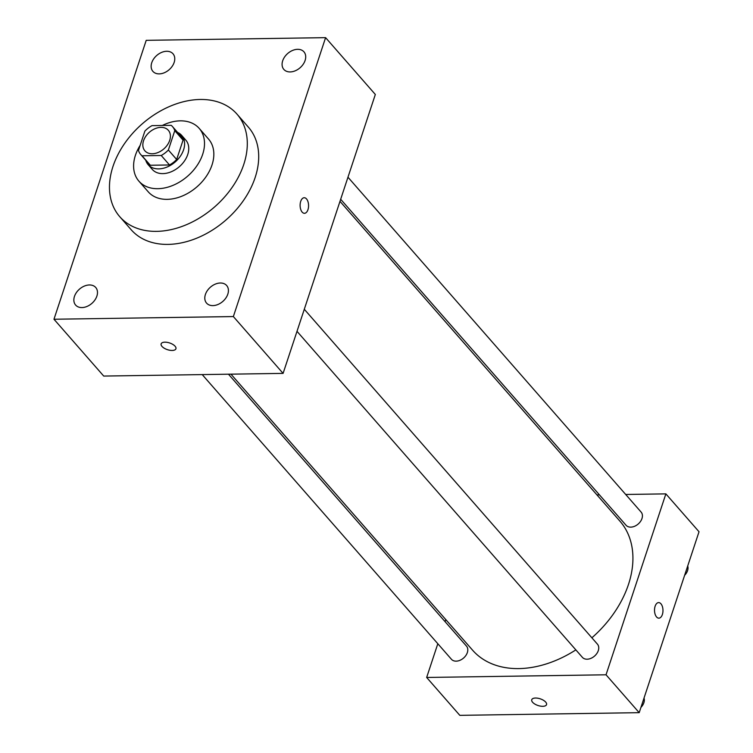 <?xml version="1.0" encoding="UTF-8"?>
<svg xmlns="http://www.w3.org/2000/svg" width="753" height="753" viewBox="0 0 753 753"><rect width="100%" height="100%" fill="white"/><g stroke="black" fill="none" stroke-linecap="round" stroke-linejoin="round"><path stroke-width="1.13" d="M160.982 127.37A15.578 11.022 138.8 0 1 168.343 130.307A15.578 11.022 138.8 0 1 163.881 148.859A15.578 11.022 138.8 0 1 144.896 150.826A15.578 11.022 138.8 0 1 145.809 136.265A15.578 11.022 138.8 0 1 160.982 127.37M144.868 131.116L138.477 150.459A21.15 14.966 138.8 0 0 140.707 154.497A21.15 14.966 138.8 0 0 142.053 155.786L161.227 155.494A21.15 14.966 138.8 0 0 168.371 150.016L174.771 130.674A21.15 14.966 138.8 0 0 172.541 126.636A21.15 14.966 138.8 0 0 171.195 125.346L152.021 125.629A21.15 14.966 138.8 0 0 144.868 131.116M168.371 150.016L176.663 159.485L183.054 140.143L174.771 130.674M172.541 126.636L180.833 136.105A21.15 14.966 138.8 0 1 183.054 140.143M176.663 159.485A21.15 14.966 138.8 0 1 169.51 164.973L161.227 155.494M140.707 154.497L149 163.966A21.15 14.966 138.8 0 0 150.336 165.255L169.51 164.973M145.771 160.285A22.261 15.747 -41.2 0 0 148.162 164.7A22.261 15.747 -41.2 0 0 167.194 166.987A22.261 15.747 -41.2 0 0 183.6 149.753A22.261 15.747 -41.2 0 0 181.661 135.38A22.261 15.747 -41.2 0 0 177.604 132.415M181.661 135.38L185.803 140.114A22.261 15.747 138.8 0 1 187.742 154.497A22.261 15.747 138.8 0 1 171.345 171.722A22.261 15.747 138.8 0 1 152.313 169.434L148.162 164.7M150.336 165.255L142.053 155.786M140.171 145.338A40.06 28.341 -41.2 0 0 138.91 181.162A40.06 28.341 -41.2 0 0 173.171 185.276A40.06 28.341 -41.2 0 0 202.689 154.271A40.06 28.341 -41.2 0 0 199.206 128.387A40.06 28.341 -41.2 0 0 162.29 125.478M138.91 181.162L148.237 191.817A40.06 28.341 -41.2 0 0 182.499 195.931A40.06 28.341 -41.2 0 0 212.017 164.926A40.06 28.341 -41.2 0 0 208.525 139.041L199.206 128.387M243.765 164.446A77.879 55.091 -41.2 0 0 236.988 114.127A77.879 55.091 -41.2 0 0 142.101 123.972A77.879 55.091 -41.2 0 0 119.783 216.723A77.879 55.091 -41.2 0 0 186.377 224.723A77.879 55.091 -41.2 0 0 243.765 164.446M236.988 114.127L248.386 127.153A77.879 55.091 138.8 0 1 255.163 177.473A77.879 55.091 138.8 0 1 197.775 237.75A77.879 55.091 138.8 0 1 131.182 229.75L119.783 216.723M74.453 296.437A13.356 9.45 138.8 0 1 84.298 286.102A13.356 9.45 138.8 0 1 95.716 287.467A13.356 9.45 138.8 0 1 91.894 303.374A13.356 9.45 138.8 0 1 75.62 305.059A13.356 9.45 138.8 0 1 74.453 296.437M151.739 62.753A13.356 9.45 138.8 0 1 161.584 52.418A13.356 9.45 138.8 0 1 173.002 53.783A13.356 9.45 138.8 0 1 169.171 69.69A13.356 9.45 138.8 0 1 152.906 71.375A13.356 9.45 138.8 0 1 151.739 62.753M282.686 60.795A13.356 9.45 138.8 0 1 292.531 50.46A13.356 9.45 138.8 0 1 303.948 51.835A13.356 9.45 138.8 0 1 300.118 67.732A13.356 9.45 138.8 0 1 283.853 69.427A13.356 9.45 138.8 0 1 282.686 60.795M205.4 294.479A13.356 9.45 138.8 0 1 215.245 284.145A13.356 9.45 138.8 0 1 226.662 285.519A13.356 9.45 138.8 0 1 222.832 301.416A13.356 9.45 138.8 0 1 206.567 303.111A13.356 9.45 138.8 0 1 205.4 294.479M233.355 316.561L325.597 37.65L146.214 40.333L53.971 319.244L233.355 316.561L283.09 373.384L375.333 94.473L325.597 37.65M283.09 373.384L103.716 376.067L53.971 319.244M302.16 212.111A7.794 4.236 89.1 0 0 304.457 213.306A7.794 4.236 89.1 0 0 308.57 205.456A7.794 4.236 89.1 0 0 304.231 197.728A7.794 4.236 89.1 0 0 300.249 203.395A7.794 4.236 89.1 0 0 302.16 212.111M304.457 213.306A7.794 4.236 89.1 0 0 308.57 205.456A7.794 4.236 89.1 0 0 304.221 197.728M164.907 342.173A7.794 3.52 18.3 0 1 172.795 344.394A7.794 3.52 18.3 0 1 175.929 348.761A7.794 3.52 18.3 0 1 167.43 349.665A7.794 3.52 18.3 0 1 161.133 343.867A7.794 3.52 18.3 0 1 164.907 342.173M175.929 348.761A7.794 3.52 18.3 0 1 167.43 349.656A7.794 3.52 18.3 0 1 161.142 343.867M339.989 201.352L619.945 521.17A97.928 69.267 138.8 0 1 591.877 637.8M575.857 649.877A97.928 69.267 138.8 0 1 472.573 650.178L230.964 374.166M304.297 309.276L597.421 644.135A10.005 7.078 138.8 0 1 594.559 656.051A10.005 7.078 138.8 0 1 582.361 657.322L297.002 331.329M347.971 177.209L641.104 512.068A10.005 7.078 138.8 0 1 638.233 523.984A10.005 7.078 138.8 0 1 626.044 525.246L340.676 199.263M228.47 374.203L466.474 646.093A10.005 7.078 138.8 0 1 463.613 658.009A10.005 7.078 138.8 0 1 451.424 659.27L202.218 374.599M437.813 643.73L426.659 677.465L606.033 674.792L665.868 493.874L625.696 494.467M599.444 494.862L596.95 494.9M445.795 619.587L445.108 621.677M426.659 677.465L459.819 715.35L639.193 712.667L606.033 674.792M639.193 712.667L699.029 531.75L665.868 493.874M658.63 602.588A7.794 4.236 -90.9 0 1 660.927 603.774A7.794 4.236 -90.9 0 1 662.838 612.5A7.794 4.236 -90.9 0 1 658.866 618.166A7.794 4.236 -90.9 0 1 654.517 610.438A7.794 4.236 -90.9 0 1 658.63 602.588A7.794 4.236 -90.9 0 1 660.927 603.774A7.794 4.236 -90.9 0 1 662.838 612.5A7.794 4.236 -90.9 0 1 658.866 618.166M535.515 698.031A7.794 3.52 18.3 0 1 543.402 700.252A7.794 3.52 18.3 0 1 546.537 704.62A7.794 3.52 18.3 0 1 538.037 705.514A7.794 3.52 18.3 0 1 531.75 699.725A7.794 3.52 18.3 0 1 535.515 698.031M546.537 704.62A7.794 3.52 18.3 0 1 538.037 705.514A7.794 3.52 18.3 0 1 531.75 699.725M494.74 714.832L496.283 714.804M685.174 573.635L690.379 557.917M687.875 566.51A10.005 7.078 138.8 0 1 684.618 575.33M625.687 712.875L627.23 712.846M641.5 705.702L646.695 689.983M644.192 698.586A10.005 7.078 138.8 0 1 640.935 707.396"/></g></svg>
